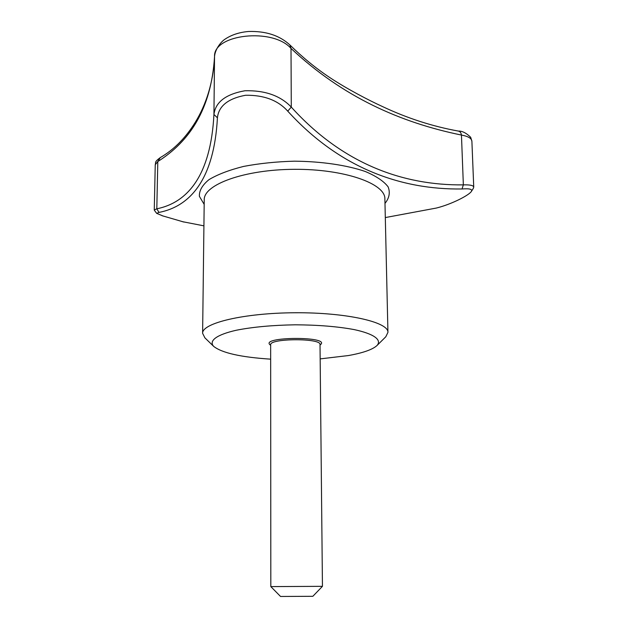 <?xml version="1.0" encoding="UTF-8"?>
<svg xmlns="http://www.w3.org/2000/svg" width="628" height="628" viewBox="0 0 628 628"><rect width="100%" height="100%" fill="white"/><g stroke="black" fill="none" stroke-linecap="round" stroke-linejoin="round"><path stroke-width="0.94" d="M270.66 359.161C240.94 357.23 221.927 352.952 213.622 346.334C208.606 340.8 216.574 334.669 236.513 330.195C253.037 326.96 272.631 325.171 295.293 324.809C317.956 324.927 337.55 326.521 354.09 329.574C374.045 333.845 382.044 339.889 377.043 345.479C372.639 349.561 363.094 352.912 348.414 355.55L320.162 358.894M385.309 217.571L436.295 208.064C451.893 204.194 469.038 195.206 471.393 191.43C472.649 189.201 469.524 188.384 462.02 188.981C400.931 189.852 339.646 168.155 287.742 111.148C277.969 100.268 263.909 94.977 245.556 95.268C228.066 98.517 218.685 106.03 217.421 117.805C214.109 179.27 190.323 206.376 159.01 212.405L156.804 208.802C187.552 202.663 210.788 175.518 213.936 114.469C215.483 102.066 225.829 94.161 244.967 90.754C265.016 90.251 280.457 95.699 291.29 107.098C342.496 163.814 402.995 185.582 463.354 184.875C470.066 184.671 473.528 185.441 473.74 187.183L473.104 188.745M160.273 157.581C173.242 150.076 184.397 139.118 193.738 124.713C203.197 110.269 213.285 86.978 214.548 56.324L214.541 56.551C211.251 110.002 188.965 141.857 157.809 161.545L155.249 164.74C156.207 162.362 153.742 162.432 160.273 157.581L157.809 161.545L156.804 208.802L154.26 209.972L155.249 164.74M159.01 212.405L156.662 213.355L163.304 216.103M182.183 221.613L203.919 225.852M154.527 210.482L154.26 209.972M217.421 117.805L213.936 114.469L214.541 56.551C213.23 34.163 272.85 27.506 291.007 48.411L289.885 44.949C279.609 35.451 265.809 30.96 248.484 31.486C239.292 32.287 231.465 34.862 225.005 39.195C221.174 41.613 215.231 48.905 214.548 56.324M458.385 131.079C462.114 130.891 466.212 132.955 470.678 137.273L471.895 141.284C471.675 138.38 468.19 136.307 461.454 135.059C461.07 132.759 460.049 131.433 458.385 131.079L458.385 131.079C432.464 126.401 407.101 118.197 382.295 106.462C369.625 100.708 346.758 88.893 329.551 77.401C315.908 68.319 302.68 57.501 289.885 44.949M462.02 188.981L463.354 184.875L461.454 135.059C400.397 122.554 342.645 96.971 291.007 48.411L291.29 107.098L287.742 111.148M204.901 337.84L202.616 333.335C201.831 323.137 243.837 312.964 295.239 312.752C346.632 312.422 388.677 322.156 387.939 332.361L385.82 336.749L377.043 345.479M280.535 596.467L312.846 596.302L322.447 586.332L270.825 586.599L280.535 596.467M270.652 345.251C257.245 336.427 333.335 336.011 320.021 344.984M202.616 333.335L204.233 199.814C203.558 184.546 244.48 169.489 294.461 169.317C344.442 168.963 385.459 183.596 384.878 198.864L387.939 332.361M204.179 204.383L199.374 196.305C199.139 190.637 202.334 185.087 208.975 179.655C217.594 174.466 229.134 170.062 243.578 166.428C259.333 163.429 276.257 161.679 294.344 161.176C321.489 161.404 346.829 165.156 365.339 171.515C376.258 176.138 383.849 181.249 388.112 186.838C390.349 192.506 389.313 198.024 384.988 203.394M270.825 586.599L270.652 344.803C269.239 338.241 321.41 337.966 320.021 344.552L322.447 586.332M156.639 213.324L154.417 210.333M473.74 187.183L471.895 141.284M162.008 215.679L183.949 222.061M471.55 191.155L473.292 188.455M213.622 346.334L204.752 337.699"/></g></svg>
